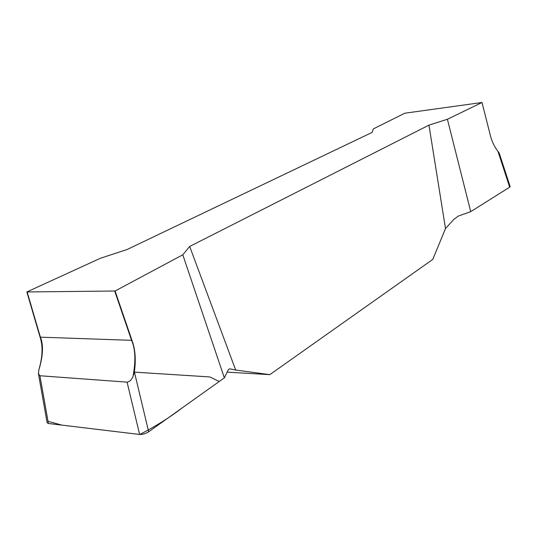 <?xml version="1.0" encoding="UTF-8"?>
<svg xmlns="http://www.w3.org/2000/svg" width="537" height="537" viewBox="0 0 537 537"><rect width="100%" height="100%" fill="white"/><g stroke="black" fill="none" stroke-linecap="round" stroke-linejoin="round"><path stroke-width="0.81" d="M499.256 153.199L510.143 186.574L509.667 187.178L497.98 151.374C494.288 146.621 491.717 141.191 490.268 135.082L482.004 102.493L447.408 119.261L470.727 211.645L458.363 216.049L453.933 219.304L445.495 228.527L428.956 125.134L189.675 246.456L235.676 370.04L269.816 374.645L432.809 259.378L445.495 228.527M497.98 151.374L499.155 153.032M235.676 370.04L229.447 368.798L228.225 369.926L224.345 377.86L182.795 254.807L115.079 291.007L131.974 340.351C135.284 349.298 136.089 359.824 134.378 371.919L133.001 376.538C135.881 360.971 135.411 348.909 131.572 340.344L114.683 291.02L27.152 291.953L40.396 337.176C43.618 345.029 43.088 356.018 38.805 370.147L39.899 365.919C42.685 354.937 42.745 345.351 40.094 337.155L26.85 291.947L100.446 258.243L127.094 249.51L372.128 132.404L373.302 128.92L404.817 113.213L482.004 102.493M133.001 376.538C131.558 379.854 129.585 381.72 127.074 382.136L39.933 375.746L38.456 373.671L38.805 370.147M189.675 246.456L182.795 254.807M447.408 119.261L428.956 125.134M115.079 291.007L114.683 291.02M227.144 372.141L269.816 374.645M224.345 377.86L148.675 431.795C145.668 433.674 142.654 434.567 139.627 434.467L48.39 423.498L47.135 422.76L38.342 373.168M509.667 187.178L470.727 211.645M39.933 375.746L48.39 423.498M134.378 371.919L148.675 431.795M139.627 434.467L127.074 382.136M134.425 372.134L209.873 376.94L219.23 381.505L182.291 407.838C169.692 417.497 155.522 426.378 139.795 434.48L61.802 425.109L47.994 421.27M131.974 340.351L40.094 337.155"/></g></svg>
